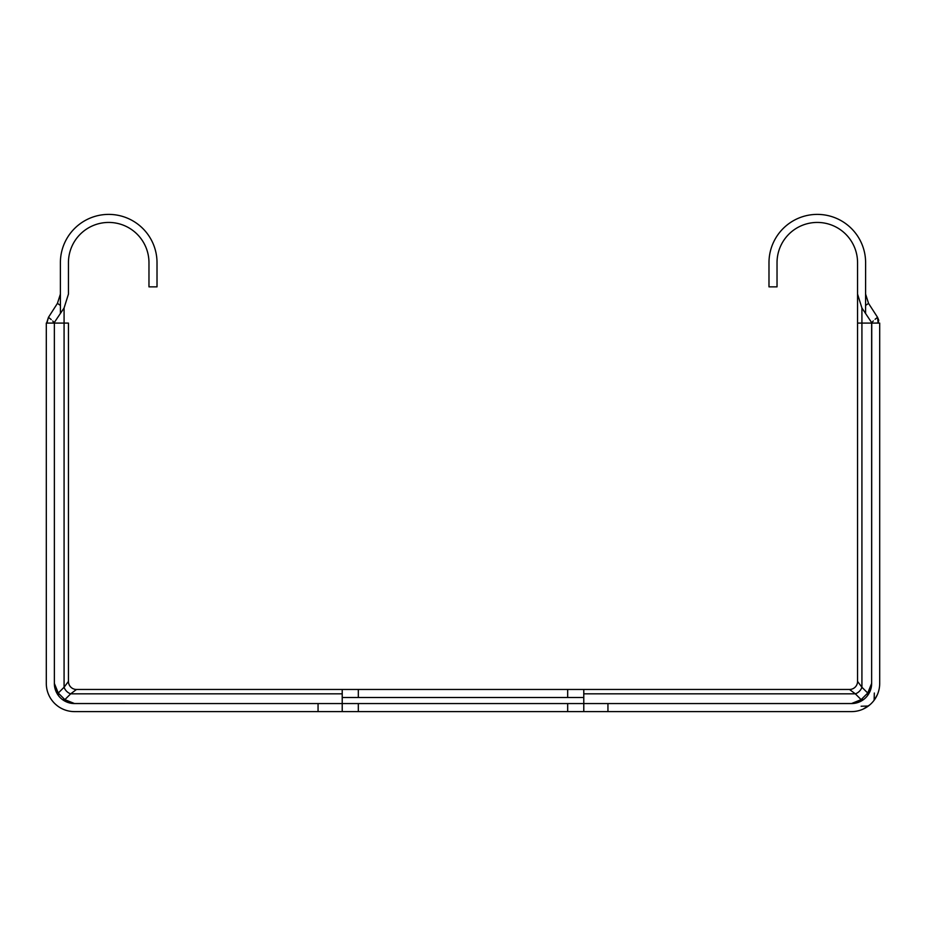 <?xml version="1.0" encoding="UTF-8"?>
<svg xmlns="http://www.w3.org/2000/svg" width="926" height="926" viewBox="0 0 926 926"><rect width="100%" height="100%" fill="white"/><g stroke="black" fill="none" stroke-linecap="round" stroke-linejoin="round"><path stroke-width="1.39" d="M873.311 320.917L871.748 322.746L861.921 307.988L861.921 323.093L873.473 323.093M861.921 307.988L857.557 294.109L857.557 323.093L857.557 262.706A40.258 40.258 0 0 0 817.299 222.437A40.258 40.258 0 0 0 777.03 262.706L777.03 286.863L768.985 286.863L768.985 262.706A48.314 48.314 0 0 1 817.299 214.392A48.314 48.314 0 0 1 865.613 262.706L865.578 313.301M865.578 305.441L868.542 303.381L877.535 317.305L875.093 319.296M865.613 294.109L868.542 303.381L865.613 294.109M857.557 323.093L857.557 681.42L861.921 687.242L861.921 323.093L857.557 323.093M871.551 685.425L871.632 683.423L867.731 693.042L867.662 695.449L870.903 688.851M583.785 697.521L358.327 697.521L358.327 689.465L342.215 689.465L342.215 703.563L607.942 703.563L607.942 711.608L851.515 711.608A28.185 28.185 0 0 0 879.7 683.423L879.7 323.093L871.644 323.093L871.644 683.423L871.748 322.746M875.521 323.093L878.137 322.954L877.535 317.305L878.728 320.211L878.137 322.954M877.223 694.986L874.121 700.264L874.329 693.042M863.113 709.119L869.85 704.836M872.94 701.746L874.121 700.264M868.345 706.029L861.134 706.237M607.942 711.608L583.785 711.608L583.785 689.465L849.501 689.465L855.335 693.84A8.056 5.718 135 0 0 861.921 687.242L867.731 693.042L861.134 699.639L851.515 703.54L853.529 703.459M358.327 689.465L583.785 689.465M358.327 697.521L342.215 697.521M342.215 689.465L76.499 689.465A8.056 8.056 0 0 1 68.443 681.42L64.079 687.242A8.056 5.718 45 0 0 70.665 693.84L76.499 689.465M163.728 703.563L74.485 703.54L64.866 699.639L62.459 699.57L69.056 702.811M68.443 681.42L68.443 323.093L46.3 323.093L46.3 683.423A28.185 28.185 0 0 0 74.485 711.608L318.058 711.608L318.058 703.563L342.215 703.563L252.972 703.563M55.109 688.875L58.338 695.449L58.269 693.042L54.368 683.423L54.356 323.093M55.236 689.314L56.104 691.629M66.255 701.804L68.605 702.672M70.307 703.123L74.485 703.54M318.058 703.563L74.485 703.563A20.129 20.129 0 0 1 54.356 683.423L54.46 685.46M54.472 685.587L54.784 687.567M68.443 294.109L68.443 262.706L68.443 294.109L64.079 307.988L64.079 687.242L58.269 693.042L64.866 699.639L70.665 693.84L342.215 693.84M583.785 711.608L318.058 711.608M342.215 711.608L342.215 703.563M57.447 705.878L55.618 704.362M53.546 702.302L51.995 700.415M46.3 323.093L49.043 323.093M51.833 323.093L54.183 322.688L52.724 320.986M51.231 319.574L48.476 317.305L46.613 323.093M48.476 317.305L57.435 303.358L60.422 305.441L60.387 294.109L57.435 303.358L60.387 294.109L60.387 262.706A48.314 48.314 0 0 1 108.701 214.392A48.314 48.314 0 0 1 157.015 262.706L157.015 286.863L148.97 286.863L148.97 262.706A40.258 40.258 0 0 0 108.701 222.437A40.258 40.258 0 0 0 68.443 262.706M64.079 307.988L54.183 322.688M60.422 313.301L60.422 305.441M607.942 703.563L851.515 703.563A20.129 20.129 0 0 0 871.644 683.423M583.785 703.563L851.515 703.54M849.501 689.465A8.056 8.056 0 0 0 857.557 681.42M856.967 702.799L863.541 699.57L861.134 699.639L855.335 693.84L583.785 693.84M857.407 702.672L859.722 701.815M869.896 691.653L870.764 689.303M871.216 687.601L871.54 685.46M853.633 703.447L855.647 703.135M46.913 323.093L48.453 317.282M567.673 689.465L567.673 697.521M567.673 703.563L567.673 711.608M358.327 711.608L358.327 703.563"/></g></svg>
